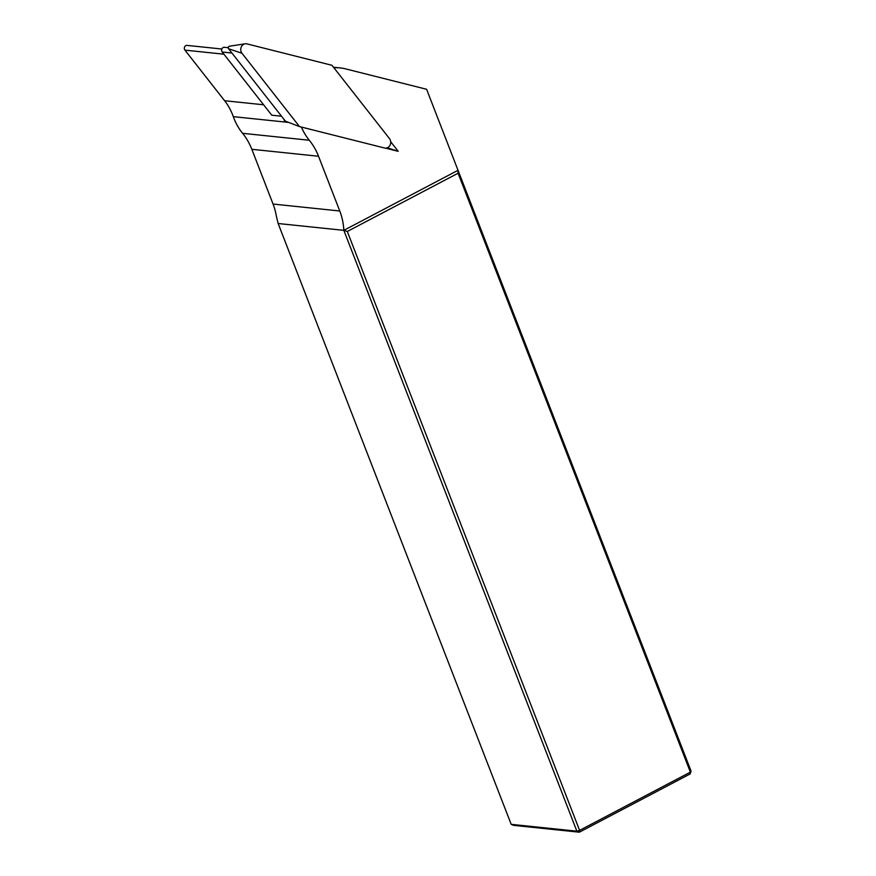 <?xml version="1.0" encoding="UTF-8"?>
<svg xmlns="http://www.w3.org/2000/svg" width="876" height="876" viewBox="0 0 876 876"><rect width="100%" height="100%" fill="white"/><g stroke="black" fill="none" stroke-linecap="round" stroke-linejoin="round"><path stroke-width="1.31" d="M389.491 138.627L331.96 65.295L246.933 43.877A5.672 4.971 -84.1 0 0 245.192 43.8A5.672 4.971 -84.1 0 0 241.086 47.49A5.672 4.971 -84.1 0 0 241.973 53.25L299.504 126.582L384.531 148A5.672 4.971 95.9 0 0 389.984 145.285A5.672 4.971 95.9 0 0 389.491 138.627M245.192 43.8L229.468 46.22A1.533 1.336 -84.1 0 0 228.603 48.771L285.379 121.151L299.504 126.582M301.366 127.053A56.71 49.746 95.9 0 0 309.294 140.248A60.258 52.856 -84.1 0 1 318.525 156.246L339.768 210.996A56.71 49.746 -84.1 0 1 343.83 230.344L278.141 223.511L276.334 216.054A56.71 49.746 95.9 0 0 273.06 204.053L251.828 149.303A60.258 52.856 95.9 0 0 242.597 133.316A56.71 49.746 -84.1 0 1 233.312 116.65A56.71 49.746 95.9 0 0 224.617 100.729L184.924 50.129A2.836 2.486 -84.1 0 1 187.092 45.399L221.836 49.012M390.696 141.748L398.197 151.318L385.528 148.132M333.493 67.233L339.91 67.901A56.71 49.746 95.9 0 1 346.064 68.996L426.601 89.275L458.028 170.305L343.83 230.344L347.301 231.472L458.082 173.229L690.376 772.139L690.113 773.957L579.343 832.2L513.654 825.367L511.19 824.349L576.879 831.182L343.83 230.344M339.91 67.901A56.71 49.746 95.9 0 0 333.855 67.693M283.813 119.158A56.71 49.746 -84.1 0 1 284.514 120.932L288.653 122.41L233.312 116.65M224.705 47.348A2.836 2.486 95.9 0 0 222.23 52.034L271.779 115.205L281.503 116.212M278.141 223.511L511.19 824.349M347.301 231.472L579.605 830.382L690.376 772.139L691.076 771.132L690.113 773.957M458.082 173.229L458.028 170.305L691.076 771.132M576.879 831.182L579.605 830.382L579.343 832.2L576.879 831.182M398.197 151.318L387.291 147.792M285.379 121.151L284.514 120.932M228.603 48.771L241.973 53.25M224.617 100.729L263.61 104.781M184.924 50.129L223.917 54.192M309.294 140.248L242.597 133.316M273.06 204.053L339.768 210.996M251.828 149.303L318.525 156.246M231.954 53.042L222.23 52.034M224.398 47.293L228.275 47.698"/></g></svg>

